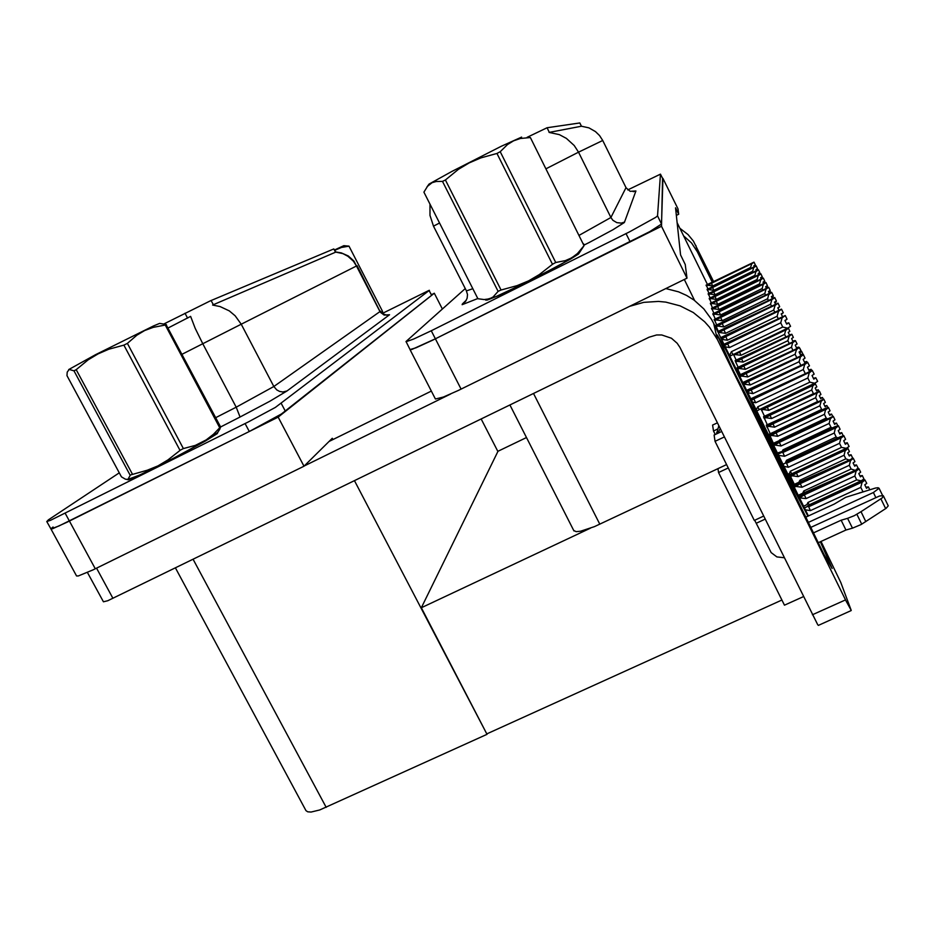<?xml version="1.0" encoding="UTF-8"?>
<svg xmlns="http://www.w3.org/2000/svg" width="935" height="935" viewBox="0 0 935 935"><rect width="100%" height="100%" fill="white"/><g stroke="black" fill="none" stroke-linecap="round" stroke-linejoin="round"><path stroke-width="1.4" d="M726.588 464.578L594.438 526.58L580.67 531.209L576.24 531.711L573.786 530.542M435.359 398.883L410.033 349.608L415.935 347.878L432.519 340.235L661.454 226.282L662.611 178.456M435.441 399.046L443.4 397.024L458.243 390.468L686.991 278.127L661.454 226.282M527.106 137.375L547.08 127.779L579.84 122.894L581.453 126.225L588.886 127.838L595.513 131.601L599.604 135.633L602.724 140.46L578.555 152.218L574.242 145.498L566.411 138.345L559.364 134.687L549.044 132.408L581.453 126.225M53.108 527.013L50.876 528.871L52.559 528.684L67.051 522.162L278.151 417.092L434.296 293.216L431.573 294.595M50.911 529.011L76.506 575.972L78.341 575.995L92.997 569.883L303.98 466.261L278.151 417.092M526.452 437.533L497.958 451.278L421.334 607.703L486.971 734.361L319.758 809.932L311.133 812.047L307.755 811.861L306.037 810.587L175.464 567.872M164.128 323.837L210.328 300.778L333.853 248.99L335.829 251.936M486.001 299.504L485.768 300.193L487.334 299.995L498.974 295.413L534.668 278.314L570.432 259.1L578.368 254.098L579.782 252.099M465.256 288.599L406.082 341.474L410.091 349.713L411.832 349.421L435.383 338.821L649.708 231.635L661.536 224.014L662.915 179.076M406.024 341.789L413.656 339.089L431.245 330.745L629.535 231.822L655.715 217.399L657.504 215.845L660.484 174.109L627.712 189.91M126.891 479.526L128.399 479.772L137.948 475.88L170.579 459.891L205.092 441.168L217.271 433.559L218.007 432.052M46.785 521.45L50.981 529.035L59.045 525.973L249.248 431.479L281.435 414.006L431.736 295.25L428.884 290.411L382.251 313.435M335.84 251.959L341.404 252.894L348.252 256.015L353.897 260.994L356.527 265.949L353.43 261.262L347.89 256.26L342.946 253.677L335.758 252.053L212.642 305.102L220.087 306.516L229.274 310.899L235.188 315.843L241.195 324.176L202.755 343.718L195.216 328.255L190.635 316.357L168.171 327.951M119.259 472.841L48.421 519.918L46.855 521.473L50.455 520.292L248.371 421.966L275.346 407.403L429.375 290.294M706.089 285.152L754.007 262.186L706.252 285.619M706.451 286.028L711.453 283.317L712.727 286.017L750.618 267.48L751.693 263.799L754.042 262.244L706.241 285.584M707.865 285.339L712.727 286.017M707.07 289.347L756.158 265.867L707.234 289.838M707.456 290.271L712.575 287.489L713.872 290.259L752.687 271.29L753.61 267.796L756.17 265.879L707.222 289.815M708.894 289.57L713.872 290.259M708.099 293.754L758.414 269.724L708.262 294.244M708.496 294.724L713.744 291.872L715.088 294.712L754.861 275.299L755.807 271.711L758.449 269.783L708.274 294.268M709.981 294.011L715.088 294.712M709.186 298.382L760.786 273.78L709.349 298.896L760.809 273.826L762.212 276.702L760.576 277.707L761.137 278.852M709.595 299.41L714.983 296.477L716.35 299.387L757.151 279.495L758.121 275.825L760.798 273.791M711.114 298.662L716.35 299.387M807.933 516.19L794.154 489.975L726.179 350.403L717.238 334.999L732.97 369.757L755.223 413.141L824.086 554.665L832.103 568.445L820.299 541.774M665.813 288.541L678.6 291.825L686.629 295.437L694.074 300.1L703.833 308.889L711.558 319.454L713.627 323.3L717.332 339.569L846.187 601.217L851.189 610.333L840.799 582.493L821 541.458M851.224 610.602L818.335 625.386L817.599 624.545L680.002 347.504L677.232 343.215L671.447 338.19L661.746 334.929L656.58 334.975L649.182 337.161L107.747 600.679L103.481 601.836L87.469 572.454M717.332 339.569L709.513 327.25L704.639 321.78L693.244 312.535L680.119 305.897L665.86 302.157L658.509 301.444L643.783 302.356L629.617 306.318M713.44 281.809L697.72 250.732L712.552 282.253M679.955 228.409L688.02 234.545L693.373 241.066L713.674 281.704M695.897 245.473L697.346 251.854L691.503 242.995L683.625 235.877M716.631 433.863L718.758 425.752M818.113 542.779L845.988 530.016L841.173 520.199L847.624 518.352L852.439 528.205L861.123 524.547L886.099 508.324L888.25 505.858L883.493 496.076M754.685 520.257L771.083 552.608L776.856 556.956L784.149 557.763M847.624 518.352L854.345 515.699L860.971 511.725L865.787 521.578M810.622 527.422L879.484 496.029L883.178 495.69L882.36 497.724L860.971 511.725M805.748 517.195L834.242 504.058L845.766 497.315L875.452 488.082L878.082 487.673L879.029 488.327L873.383 492.5L875.791 497.455M721.61 431.502L717.94 433.244L720.172 428.592M799.308 351.876L801.657 351.455L799.577 353.126M579.606 252.368L577.888 254.332L566.189 261.496L534.656 278.291L499.337 295.215L489.262 299.282L486.293 299.481M217.867 432.274L208.856 438.912L176.902 456.572L141.091 474.407L130.117 479.094L127.195 479.538M426.991 186.977L429.072 184.09L451.897 171.456L501.183 146.351L521.566 137.071M530.367 137.562L584.036 245.671L530.367 137.562M486.656 299.434L495.866 296.652L527.141 282.031L562.099 263.752L579.221 252.976M498.121 291.323L442.535 181.437L436.189 181.46L432.063 182.722L427.54 186.31L423.917 192.201L477.949 298.686L484.143 299.562L489.461 298.814L493.061 296.968L498.121 291.323L500.798 290.084L517.102 285.701L528.579 280.897L539.413 274.563L552.749 264.137L555.764 262.536L565.324 260.678L571.776 257.779L577.491 253.455L584.036 245.671M552.515 264.266L496.952 153.41L500.272 151.762L555.764 262.536M442.535 181.437L445.364 179.929L501.008 289.99M496.952 153.41L480.8 157.886L469.183 162.912L458.442 169.375L445.364 179.929M530.18 137.609L520.386 138.544L513.584 140.811L507.413 144.621L500.272 151.762M68.711 369.512L95.44 354.751L153.504 325.999L159.663 323.44L165.963 324.433L220.66 427.073L218.79 430.848M130.117 475.132L74.029 370.833L69.213 369.418L67.227 372.072L66.923 375.636L121.421 476.873L125.36 479.164L127.908 479.41L130.421 474.992L147.379 470.235L158.015 465.805L167.996 459.926L180.467 450.074L183.389 448.519L195.345 445.376L206.179 439.964L213.355 434.366L219.702 427.751L165.308 325.076L166.395 324.62M219.702 427.751L220.66 427.073M127.663 479.491L139.806 474.945L170.38 459.938L202.17 442.769L217.656 432.613M179.976 450.343L123.887 345.155L127.37 343.414L183.389 448.519M74.029 370.833L76.226 369.652L132.373 474.115M123.887 345.155L108.822 349.211L98.07 353.839L88.17 359.823L76.226 369.652M165.308 325.076L153.27 327.332L144.738 330.534L136.814 335.233L127.37 343.414M334.788 249.925L343.881 245.636L349.012 246.08L382.684 311.53L381.819 313.05M382.684 311.53L349.012 246.08M348.58 246.267L341.45 247.424L334.952 250.241M761.581 410.371L767.238 407.169L768.745 410.36L811.662 390.035L812.819 385.781L815.39 383.876L761.195 409.53M763.264 409.577L768.745 410.36M813.473 393.577L770.487 413.913M764.211 418.553L770.019 415.245L771.574 418.553L815.682 397.702L816.863 393.319L819.481 391.321L763.813 417.664M765.929 417.746L771.574 418.553M817.739 401.466L773.455 422.375M763.498 416.671L819.446 391.274L763.79 417.606M710.331 303.244L763.276 278.046L710.495 303.793L763.311 278.092L764.748 281.049L763.065 282.078L763.696 283.363M710.752 304.331L716.28 301.315L717.683 304.319L759.559 283.924L760.739 279.845L763.287 278.057M712.318 303.571L717.683 304.319M711.535 308.375L765.905 282.534L711.699 308.947L765.94 282.592L767.425 285.619L765.683 286.683L766.396 288.132M711.979 309.52L717.648 306.411L719.097 309.497L762.095 288.588L763.311 284.392L765.917 282.557M713.58 308.737L719.097 309.497M712.797 313.774L768.687 287.279L712.973 314.382L768.699 287.29M713.265 314.99L719.085 311.799L720.569 314.978L764.772 293.508L766.01 289.195L768.71 287.325M714.913 314.183L720.569 314.978M733.811 355.323L739.527 352.144L741.011 355.323L784.57 334.391L785.575 330.429L788.415 328.243L733.484 354.645M735.436 354.54L741.011 355.323M735.728 362.125L741.584 358.853L743.126 362.125L787.901 340.644L789.128 336.238L791.851 334.309L735.378 361.413L738.206 367.163M737.388 361.319L743.126 362.125M792.985 341.439L791.594 338.575L793.371 337.442L791.793 334.227L735.144 360.583M766.992 427.19L772.953 423.789L774.554 427.19L819.913 405.79L821.129 401.279L823.817 399.222L766.571 426.255M768.757 426.36L774.554 427.19M822.251 409.81L821.678 409.401L776.319 430.778L776.588 431.315M776.319 430.778L776.003 431.596M766.232 425.203L823.817 399.222M769.926 436.329L776.062 432.811L777.71 436.329L824.401 414.357L825.441 410.044L828.422 407.602L769.482 435.324M771.749 435.465L777.71 436.329M827.078 418.623L826.213 418.074L779.521 440.023L779.919 440.794M779.521 440.023L779.03 441.215M769.131 434.226L825.336 408.35L828.352 407.473L829.988 410.839L828.176 412.078L829.754 415.315L831.566 414.065L829.38 414.544M773.829 445.633L779.358 442.372L781.052 446.007L829.158 423.426L830.432 418.623L833.284 416.461L773.327 444.592M774.916 445.118L781.052 446.007M832.232 427.973L831.016 427.248L782.922 449.805L783.448 450.845M782.922 449.805L782.233 451.371M772.778 443.494L833.26 416.426M835.75 427.727L782.84 452.528L784.605 456.28L834.195 433.057L835.294 428.475L838.414 425.811L778.013 454.13M778.633 455.38L784.605 456.28M837.76 437.884L836.124 436.996L786.522 460.195L787.2 461.516M786.522 460.195L785.622 462.171M777.441 452.961L782.431 451.325L835.142 426.605L838.414 425.811M841.149 437.79L786.557 463.304L788.369 467.208L839.56 443.295L840.916 438.176L843.919 435.839L783.004 464.274M784.044 466.39L788.369 467.208M846.315 448.379L841.547 447.362L790.356 471.24L791.723 473.823L846.315 448.379L849.073 446.416L847.274 442.734L844.936 443.365M790.356 471.24L788.778 475.144L791.723 473.823M714.13 319.478L771.609 292.281L714.317 320.132M714.62 320.763L720.604 317.479L722.136 320.752L767.6 298.709L768.663 294.595L771.655 292.363L714.328 320.167M716.315 319.945L722.136 320.752M715.544 325.52L774.729 297.61L715.731 326.21M716.058 326.876L722.217 323.487L723.795 326.876L770.592 304.214L771.901 299.632L774.764 297.669L715.754 326.245M717.811 326.034L723.795 326.876M717.706 331.598L778.013 303.22L718.033 332.264M718.384 332.977L723.924 329.868L725.56 333.351L773.759 310.046L775.103 305.324L778.049 303.291L718.057 332.299M719.377 332.486L725.56 333.351M720.71 337.699L781.485 309.169L721.06 338.4M721.423 339.136L725.735 336.623L727.418 340.235L777.125 316.24L778.516 311.367L781.543 309.263L721.084 338.447M721.528 339.358L727.418 340.235M723.959 344.29L785.213 315.539L724.298 344.992M730.293 354.073L729.849 355.627L730.971 355.662L787.632 328.185L782.724 326.958L731.427 351.654L730.293 354.073L729.066 354.669M724.613 345.623L727.664 343.823L729.405 347.551L780.713 322.832L782.139 317.795L785.248 315.586L724.274 344.945M725.174 346.756L729.405 347.551M731.427 351.654L732.923 354.505M790.507 476.558L792.226 475.763L798.093 476.616L844.071 455.205L845.076 450.939L847.975 448.484L849.506 451.652L847.741 452.902L849.284 456.07L851.049 454.807L848.863 455.216M800.769 481.969L799.869 480.228L798.852 482.355L796.678 483.36M848.361 459.845L845.848 458.851L799.869 480.228M792.226 475.763L796.445 473.098L798.093 476.616M794.283 487.182L795.93 486.422L801.973 487.299L849.307 465.314L850.546 460.558L853.316 458.372L854.906 461.621L853.082 462.93L854.672 466.191L856.483 464.882L854.228 465.279M804.86 493.061L803.796 491.015L802.744 493.201L798.268 495.281M793.675 485.955L853.258 458.255L793.219 484.762M854.415 470.095L851.142 469.066L803.796 491.015M795.93 486.422L800.266 483.664L801.973 487.299M799.542 497.864L806.075 498.624L854.87 476.032L856.133 471.123L858.985 468.856L860.621 472.21L858.751 473.554L860.387 476.908L862.245 475.553L859.908 475.95M809.219 504.842L807.969 502.457L806.882 504.701L803.644 506.197M798.899 496.555L858.903 468.692L798.303 495.34M861.182 480.824L856.752 479.889L807.969 502.457M799.857 497.712L804.322 494.872L806.075 498.624M805.409 509.785L810.446 510.65L860.773 487.416L862.07 482.343L865.004 479.994L866.687 483.442L864.77 484.844L866.453 488.304L868.358 486.89L865.95 487.275M863.262 491.775L859.3 492.967M862.315 481.957L808.623 506.758L810.446 510.65M737.738 369.313L743.769 365.936L745.347 369.325L791.419 347.259L792.693 342.713L795.475 340.726L737.376 368.554L740.368 374.643M739.456 368.483L745.347 369.325M795.463 340.702L737.131 367.677M739.994 376.863L746.072 373.439L747.708 376.934L795.147 354.248L796.456 349.573L799.32 347.516L739.597 376.069M741.642 376.08L747.708 376.934M799.296 347.493L739.234 375.192M743.641 384.273L748.526 381.398L750.209 385.01L799.109 361.681L800.442 356.854L803.387 354.716L743.22 383.42M743.956 384.121L750.209 385.01M803.364 354.692L742.776 382.52M747.462 392.057L751.121 389.848L752.862 393.588L803.317 369.57L804.684 364.58L807.711 362.371L747.065 391.239M747.801 392.735L752.862 393.588M811.709 370.564L811.136 369.383L809.149 370.692L807.443 367.186L809.429 365.877L807.653 362.254L746.621 390.351M751.53 400.309L753.89 398.848L755.69 402.716L807.793 377.974L809.207 372.808L812.328 370.517L751.167 399.572M752.359 402.003L755.69 402.716M759.197 409.623L814.747 383.28L809.827 382.134L757.736 406.854L759.197 409.623L756.789 411.003M757.736 406.854L756.579 409.285M812.305 370.494L750.758 398.754M579.209 235.316L610.929 217.539L578.555 152.218L546.028 168.744M439.555 223.021L433.489 226.13L466.448 290.949L472.865 288.658M633.252 191.698L635.894 190.95L624.288 222.542L612.928 229.718L589.155 242.492L584.539 244.865L583.37 243.661M477.867 298.534L462.077 304.693L465.642 301.315L467.126 298.183L467.453 294.572L466.39 290.843M602.701 140.472L625.959 187.596M635.894 190.95L630.248 191.359L625.994 187.654L610.929 217.539L612.939 220.309L616.819 222.67L621.354 223.103L624.638 222.109M287.01 390.959L269.864 401.22L240.05 417.057L236.251 407.169L273.885 386.494L276.725 389.86L279.623 391.414L282.849 391.94L287.01 390.959L389.579 314.779L384.156 315.142L380.393 312.243L357.018 265.692M429.995 204.181L430.018 215.424L433.513 226.118M380.416 311.156L383.011 313.985L386.961 315.188M707.491 284.462L677.069 222.53M684.256 279.471L694.623 300.509M676.309 215.447L678.658 214.279L677.945 208.856L662.95 178.293M678.658 214.279L675.502 207.839L680.528 254.939L685.203 264.453L686.991 278.127M733.379 354.295L736.161 360.092M735.296 360.501L735.378 361.413M737.294 367.607L737.376 368.589M739.398 375.11L738.954 374.222L739.316 375.496M793.336 484.704L793.499 485.581M789.888 475.015L794.294 484.248M711.71 308.281L713.826 313.272M709.361 298.3L711.266 302.788M708.274 293.672L710.074 297.949M707.234 289.266L708.952 293.333M710.506 303.162L712.505 307.895M712.984 313.681L715.217 318.952M714.328 319.384L716.689 324.971M715.754 325.427L718.255 331.329M769.26 434.156L773.327 443.237M766.361 425.144L770.195 433.711M763.615 416.613L767.249 424.724M760.961 408.794L764.456 416.215M706.252 285.07L707.888 288.95M728.248 467.921L718.489 472.502L717.916 468.657M803.375 596.6L784.418 605.19L718.489 472.502M421.334 607.703L590.452 528.182M487.158 733.718L781.835 600.001M442.372 309.029L434.296 293.216M303.98 466.261L332.322 438.305L332.965 439.543M486.971 734.361L354.47 480.695M497.841 451.523L481.198 418.974M711.453 283.317L751.88 263.53M750.618 267.48L750.945 268.17M754.042 262.244L755.34 264.909L753.797 265.832L754.194 266.627M757.794 269.958L757.245 268.812M712.575 287.489L753.984 267.246M752.687 271.29L753.072 272.073M756.193 265.926L757.514 268.649L755.947 269.596L756.392 270.507M760.143 274.025L759.524 272.751M761.826 278.595L762.528 278.162L761.908 276.889M713.744 291.872L756.193 271.138M754.861 275.299L755.293 276.187M758.449 269.783L759.804 272.576L758.203 273.546L758.706 274.574M763.65 283.27L765.005 282.428L764.433 281.248M714.983 296.477L758.507 275.241M757.151 279.495L757.642 280.512M793.254 490.384L794.154 489.975M752.278 408.069L753.54 407.461M304.436 465.805L450.635 393.997M329.178 441.413L431.351 391.087M713.627 323.3L808.448 515.956M697.346 251.854L712.318 282.358M808.261 522.49L873.383 492.5M717.274 429.212L713.499 431.012L712.61 425.109L717.332 422.865M715.24 434.53L713.499 431.012M717.94 433.244L714.106 435.055L715.053 441.332L724.309 436.961M852.439 528.205L845.988 530.016M813.31 532.985L841.173 520.199M715.053 441.332L754.3 520.433L763.533 516.155M861.731 524.184L856.916 514.32M814.958 383.888L814.677 383.315M761.183 409.472L815.343 383.794L816.839 386.856L815.156 387.978L816.606 390.959L818.289 389.825L816.29 390.304M815.343 383.794L766.922 406.257M767.238 407.169L813.029 385.454M819.037 391.356L818.289 389.825M811.662 390.035L813.333 393.46M819.492 391.356L820.988 394.406L819.259 395.575L820.755 398.637L822.473 397.468L820.416 397.948M770.019 415.245L817.073 392.992M823.349 399.257L822.473 397.468M815.682 397.702L817.389 401.208M766.221 287.77L767.612 286.928L767.086 285.829M716.28 301.315L760.95 279.542M759.559 283.924L760.108 285.058M768.944 292.526L770.358 291.65L769.879 290.668M717.648 306.411L763.521 284.088M762.095 288.588L762.715 289.862M771.807 297.54L773.257 296.64L772.836 295.776M719.085 311.799L766.232 288.88M764.772 293.508L765.461 294.934M768.722 287.349L770.23 290.446L768.453 291.545L769.248 293.158M833.494 422.012L834.394 423.532M838.263 430.556L839.525 433.139M847.203 448.519L847.133 447.795M843.697 440.736L844.387 442.243M788.415 328.243L789.9 331.294L788.17 332.392L789.444 335.022M788.404 328.232L785.984 328.98M733.472 354.599L788.38 328.185M739.527 352.144L785.984 329.798M784.57 334.391L785.716 336.74M791.384 334.333L789.385 334.894M735.354 361.354L791.805 334.251M741.584 358.853L789.35 335.91M794.084 341.076L794.995 340.772M787.901 340.644L789.152 343.215M794.89 340.562L792.833 341.135M823.828 399.257L825.36 402.389L823.595 403.593L825.126 406.737L826.891 405.533L824.763 406.012M766.548 426.185L823.782 399.163M772.953 423.789L821.351 400.94M827.907 407.613L826.891 405.533M819.913 405.79L821.678 409.401M769.458 435.266L828.363 407.508M776.062 432.811L825.874 409.355M832.734 416.461L831.566 414.065M824.401 414.357L826.213 418.074M833.284 416.461L834.897 419.78L833.038 421.066L834.651 424.397L836.521 423.099L834.254 423.578M773.292 444.522L833.225 416.356M779.358 442.372L830.666 418.261M837.853 425.846L836.521 423.099M829.158 423.426L831.016 427.248M838.438 425.846L840.109 429.27L838.192 430.614L839.852 434.039L841.769 432.695L839.431 433.162M777.978 454.059L838.379 425.741M843.3 435.827L841.769 432.695M834.195 433.057L836.124 436.996M782.969 464.192L843.861 435.722L845.637 439.368L843.674 440.759L845.392 444.289L847.355 442.898M843.861 435.722L840.518 436.587L786.113 462.03M839.56 443.295L841.547 447.362M774.835 302.835L776.307 301.911L775.956 301.187M720.604 317.479L769.096 293.941M767.6 298.709L768.371 300.31M771.62 292.304L773.21 295.553L771.387 296.675L772.263 298.475M778.049 308.433L779.276 306.925M722.217 323.487L772.135 299.293M770.592 304.214L771.457 306.002M774.764 297.669L776.354 300.941L774.484 302.11L775.466 304.12M781.438 314.37L782.794 313.015M723.924 329.868L775.349 304.974M773.759 310.046L774.729 312.033M778.013 303.22L779.697 306.668L777.768 307.872L778.855 310.104M785.049 320.682L786.534 319.501M725.735 336.623L778.762 311.004M777.125 316.24L778.212 318.461M781.508 309.193L783.238 312.734L781.251 313.985L782.466 316.474M785.26 315.609L787.001 319.197L784.968 320.495L786.709 324.083L788.754 322.785L786.417 323.475M787.632 328.185L790.496 326.362L788.754 322.785M727.664 343.823L782.385 317.421M780.713 322.832L782.724 326.958M851.692 458.617L852.591 457.975L851.049 454.807M844.071 455.205L845.848 458.851M790.005 475.366L847.916 448.379L796.012 471.918M796.445 473.098L845.485 450.249M847.975 448.484L790.028 475.447M856.425 469.312L858.073 468.131L856.483 464.882M849.307 465.314L851.142 469.066M800.266 483.664L850.768 460.195M853.316 458.372L793.721 486.025M861.345 480.742L863.882 478.895L862.245 475.553M854.87 476.032L856.752 479.889M804.322 494.872L856.366 470.749M858.914 468.739L798.934 496.637M860.773 487.416L862.713 491.389M804.439 507.822L864.933 479.865L861.602 480.625L808.109 505.344M868.358 486.89L869.784 489.8M865.004 479.994L804.486 507.904M795.475 340.726L797.041 343.94L795.217 345.12L796.737 348.241M737.353 368.495L795.428 340.656M743.769 365.936L792.915 342.374M797.087 348.136L798.806 347.563M791.419 347.259L792.787 350.064M798.607 347.142L796.491 347.726M799.32 347.516L800.921 350.824L799.051 352.039L800.664 355.347L802.534 354.12L802.849 354.762M799.273 347.434L739.573 376.01M746.072 373.439L796.678 349.223M795.147 354.248L796.655 357.322M802.534 354.12L800.348 354.716M803.387 354.716L805.047 358.117L803.118 359.391L804.778 362.792L806.706 361.518L807.139 362.418M743.185 383.373L803.34 354.634M748.526 381.398L800.687 356.492M799.109 361.681L800.746 365.047M806.706 361.518L804.451 362.114M747.042 391.181L807.665 362.289M751.121 389.848L804.93 364.206M803.317 369.57L805.117 373.252M811.136 369.383L808.798 369.979M812.328 370.517L814.093 374.14L812.047 375.496L813.812 379.119L815.846 377.752L817.611 381.375L814.747 383.28M751.132 399.502L812.27 370.424M753.89 398.848L809.453 372.422M807.793 377.974L809.827 382.134M815.846 377.752L813.438 378.348M599.826 524.173L533.569 393.471M461.107 389.089L431.245 330.745M547.08 127.779L549.371 132.384M95.276 568.772L65.158 513.373M326.175 807.326L193.113 559.282M333.853 248.99L335.513 252.216M184.99 313.225L187.549 318.087M211.135 300.439L213.449 304.833M462.322 304.015L466.343 300.158M626.029 233.575L630.143 241.873M657.504 215.845L661.536 224.014M660.496 174.132L662.927 179.099M356.527 265.949L241.195 324.176L273.885 386.494L379.984 311.542L356.527 265.949M215.681 417.664L236.251 407.169L202.755 343.718L182.091 354.248M240.05 417.057L220.613 426.968M245.087 423.613L249.248 431.479M281.341 403.569L285.409 411.33M429.188 290.528L431.643 295.331M812.41 614.821L845.532 599.884M96.539 568.153L112.936 598.318M756.263 523.238L765.029 519.182M880.91 498.787L885.69 508.605M799.904 352.939L800.711 354.587M788.579 475.576L789.21 475.284M789.222 473.601L787.901 474.22M729.814 356.2L730.667 355.779M573.985 530.94L509.891 404.995M879.029 488.187L882.605 495.538M716.689 432.356L716.911 433.735M801.657 351.478L803.2 354.645M799.904 348.369L801.342 351.338M579.081 253.163L583.884 245.893M488.023 299.562L486.445 299.469M217.212 433.302L219.994 428.978M128.399 479.515L127.616 479.491M789.631 475.144L788.591 475.623M730.913 355.686L729.826 356.212"/></g></svg>
